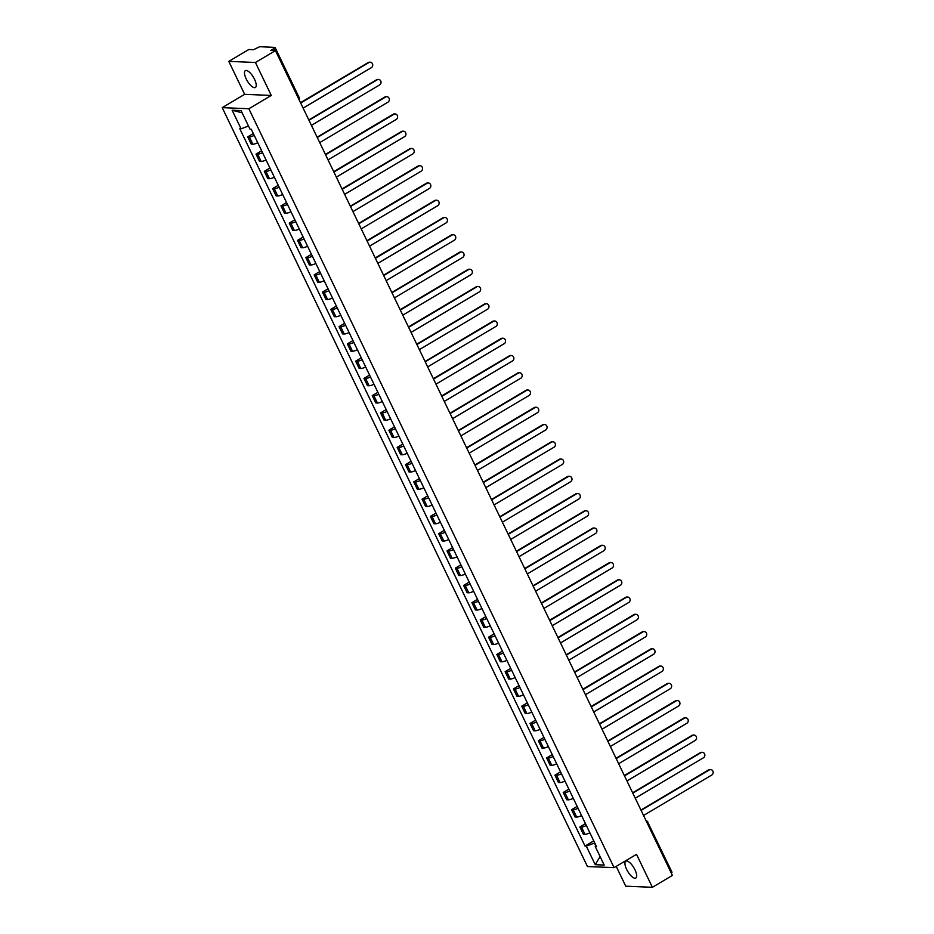 <?xml version="1.0" encoding="UTF-8"?>
<svg xmlns="http://www.w3.org/2000/svg" width="934" height="934" viewBox="0 0 934 934"><rect width="100%" height="100%" fill="white"/><g stroke="black" fill="none" stroke-linecap="round" stroke-linejoin="round"><path stroke-width="1.4" d="M634.968 869.776A9.807 3.584 -120.7 0 0 625.815 861.171A9.807 3.584 -120.7 0 0 626.656 869.437A9.807 3.584 -120.7 0 0 635.821 878.042A9.807 3.584 -120.7 0 0 634.968 869.776M254.515 79.25A9.807 3.584 -120.7 0 0 245.362 70.645A9.807 3.584 -120.7 0 0 246.202 78.9A9.807 3.584 -120.7 0 0 255.356 87.504A9.807 3.584 -120.7 0 0 254.515 79.25M616.218 866.39L625.745 886.191L652.387 887.3L672.41 875.427L275.448 50.611L255.426 62.485L228.795 61.375L244.65 94.334L222.21 107.644L587.451 866.542L614.082 867.651L248.853 108.741L271.292 95.443L255.426 62.485M228.795 61.375L248.818 49.502L253.534 49.7L259.722 46.7L275.051 47.424L299.172 97.533L298.436 98.362M652.387 887.3L636.521 854.341L614.082 867.651M671.756 872.146L671.277 873.08M274.829 50.588L273.86 48.568L270.732 50.413L275.448 50.611M273.86 48.568L275.051 47.424M254.246 135.418A5.779 1.249 154.3 0 1 249.343 136.924L247.72 136.854L251.234 144.151L252.857 144.221A5.779 1.249 -25.7 0 0 257.761 142.727M253.336 133.527L247.72 136.854M262.547 152.674A5.779 1.249 154.3 0 1 257.644 154.168L256.021 154.098L259.535 161.407L261.158 161.465A5.779 1.249 -25.7 0 0 266.062 159.971M261.637 150.771L256.021 154.098M270.848 169.93A5.779 1.249 154.3 0 1 265.957 171.424L264.322 171.354L267.836 178.651L269.459 178.721A5.779 1.249 -25.7 0 0 274.363 177.227M269.938 168.027L264.322 171.354M279.161 187.185A5.779 1.249 154.3 0 1 274.257 188.68L272.635 188.61L276.137 195.907L277.772 195.977A5.779 1.249 -25.7 0 0 282.663 194.482M278.239 185.282L272.635 188.61M287.462 204.429A5.779 1.249 154.3 0 1 282.558 205.935L280.936 205.865L284.45 213.162L286.073 213.232A5.779 1.249 -25.7 0 0 290.976 211.738M286.54 202.538L280.936 205.865M295.763 221.685A5.779 1.249 154.3 0 1 290.859 223.179L289.236 223.121L292.751 230.418L294.373 230.488A5.779 1.249 -25.7 0 0 299.277 228.982M294.852 219.782L289.236 223.121M304.064 238.941A5.779 1.249 154.3 0 1 299.16 240.435L297.537 240.365L301.052 247.662L302.674 247.732A5.779 1.249 -25.7 0 0 307.578 246.237M303.153 237.038L297.537 240.365M312.365 256.196A5.779 1.249 154.3 0 1 307.461 257.691L305.838 257.621L309.352 264.917L310.975 264.987A5.779 1.249 -25.7 0 0 315.879 263.493M311.454 254.293L305.838 257.621M320.677 273.44A5.779 1.249 154.3 0 1 315.774 274.946L314.151 274.876L317.653 282.173L319.288 282.243A5.779 1.249 -25.7 0 0 324.18 280.749M319.755 271.549L314.151 274.876M328.978 290.696A5.779 1.249 154.3 0 1 324.075 292.19L322.452 292.132L325.966 299.429L327.589 299.499A5.779 1.249 -25.7 0 0 332.492 297.993M328.056 288.793L322.452 292.132M337.279 307.951A5.779 1.249 154.3 0 1 332.376 309.446L330.753 309.376L334.267 316.684L335.89 316.743A5.779 1.249 -25.7 0 0 340.793 315.248M336.368 306.048L330.753 309.376M345.58 325.207A5.779 1.249 154.3 0 1 340.677 326.702L339.054 326.631L342.568 333.928L344.191 333.998A5.779 1.249 -25.7 0 0 349.094 332.504M344.669 323.304L339.054 326.631M353.881 342.451A5.779 1.249 154.3 0 1 348.977 343.957L347.355 343.887L350.869 351.184L352.492 351.254A5.779 1.249 -25.7 0 0 357.395 349.76M352.97 340.56L347.355 343.887M362.194 359.707A5.779 1.249 154.3 0 1 357.29 361.201L355.667 361.143L359.17 368.44L360.804 368.51A5.779 1.249 -25.7 0 0 365.696 367.004M361.271 357.815L355.667 361.143M370.494 376.962A5.779 1.249 154.3 0 1 365.591 378.457L363.968 378.387L367.482 385.695L369.105 385.754A5.779 1.249 -25.7 0 0 374.009 384.259M369.572 375.059L363.968 378.387M378.795 394.218A5.779 1.249 154.3 0 1 373.892 395.712L372.269 395.642L375.783 402.939L377.406 403.009A5.779 1.249 -25.7 0 0 382.31 401.515M377.885 392.315L372.269 395.642M387.096 411.462A5.779 1.249 154.3 0 1 382.193 412.968L380.57 412.898L384.084 420.195L385.707 420.265A5.779 1.249 -25.7 0 0 390.61 418.771M386.186 409.571L380.57 412.898M395.397 428.718A5.779 1.249 154.3 0 1 390.494 430.212L388.871 430.154L392.385 437.451L394.008 437.521A5.779 1.249 -25.7 0 0 398.911 436.015M394.487 426.826L388.871 430.154M403.71 445.973A5.779 1.249 154.3 0 1 398.806 447.468L397.183 447.398L400.686 454.706L402.321 454.765A5.779 1.249 -25.7 0 0 407.212 453.27M402.787 444.07L397.183 447.398M412.011 463.229A5.779 1.249 154.3 0 1 407.107 464.723L405.484 464.653L408.999 471.95L410.621 472.02A5.779 1.249 -25.7 0 0 415.525 470.526M411.088 461.326L405.484 464.653M420.312 480.473A5.779 1.249 154.3 0 1 415.408 481.979L413.785 481.909L417.3 489.206L418.922 489.276A5.779 1.249 -25.7 0 0 423.826 487.781M419.401 478.582L413.785 481.909M428.613 497.729A5.779 1.249 154.3 0 1 423.709 499.223L422.086 499.165L425.6 506.462L427.223 506.532A5.779 1.249 -25.7 0 0 432.127 505.025M427.702 495.837L422.086 499.165M436.914 514.984A5.779 1.249 154.3 0 1 432.01 516.479L430.387 516.409L433.901 523.717L435.524 523.776A5.779 1.249 -25.7 0 0 440.428 522.281M436.003 513.081L430.387 516.409M445.226 532.24A5.779 1.249 154.3 0 1 440.323 533.734L438.688 533.664L442.202 540.961L443.837 541.031A5.779 1.249 -25.7 0 0 448.729 539.537M444.304 530.337L438.688 533.664M453.527 549.496A5.779 1.249 154.3 0 1 448.624 550.99L447.001 550.92L450.515 558.217L452.138 558.287A5.779 1.249 -25.7 0 0 457.041 556.792M452.605 547.593L447.001 550.92M461.828 566.74A5.779 1.249 154.3 0 1 456.924 568.234L455.302 568.176L458.816 575.472L460.439 575.542A5.779 1.249 -25.7 0 0 465.342 574.036M460.917 564.848L455.302 568.176M470.129 583.995A5.779 1.249 154.3 0 1 465.225 585.49L463.603 585.42L467.117 592.728L468.74 592.786A5.779 1.249 -25.7 0 0 473.643 591.292M469.218 582.092L463.603 585.42M478.43 601.251A5.779 1.249 154.3 0 1 473.526 602.745L471.903 602.675L475.418 609.972L477.041 610.042A5.779 1.249 -25.7 0 0 481.944 608.548M477.519 599.348L471.903 602.675M486.731 618.506A5.779 1.249 154.3 0 1 481.839 620.001L480.204 619.931L483.719 627.228L485.353 627.298A5.779 1.249 -25.7 0 0 490.245 625.803M485.82 616.603L480.204 619.931M495.043 635.75A5.779 1.249 154.3 0 1 490.14 637.245L488.517 637.186L492.031 644.483L493.654 644.553A5.779 1.249 -25.7 0 0 498.558 643.047M494.121 633.859L488.517 637.186M503.344 653.006A5.779 1.249 154.3 0 1 498.441 654.5L496.818 654.43L500.332 661.739L501.955 661.797A5.779 1.249 -25.7 0 0 506.858 660.303M502.434 651.103L496.818 654.43M511.645 670.262A5.779 1.249 154.3 0 1 506.742 671.756L505.119 671.686L508.633 678.983L510.256 679.053A5.779 1.249 -25.7 0 0 515.159 677.559M510.735 668.359L505.119 671.686M519.946 687.517A5.779 1.249 154.3 0 1 515.043 689.012L513.42 688.942L516.934 696.239L518.557 696.309A5.779 1.249 -25.7 0 0 523.46 694.814M519.035 685.614L513.42 688.942M528.247 704.761A5.779 1.249 154.3 0 1 523.355 706.267L521.721 706.197L525.235 713.494L526.869 713.564A5.779 1.249 -25.7 0 0 531.761 712.07M527.336 702.87L521.721 706.197M536.56 722.017A5.779 1.249 154.3 0 1 531.656 723.511L530.033 723.441L533.548 730.75L535.17 730.808A5.779 1.249 -25.7 0 0 540.074 729.314M535.637 720.114L530.033 723.441M544.861 739.273A5.779 1.249 154.3 0 1 539.957 740.767L538.334 740.697L541.848 747.994L543.471 748.064A5.779 1.249 -25.7 0 0 548.375 746.57M543.95 737.37L538.334 740.697M553.162 756.528A5.779 1.249 154.3 0 1 548.258 758.023L546.635 757.953L550.149 765.25L551.772 765.32A5.779 1.249 -25.7 0 0 556.676 763.825M552.251 754.625L546.635 757.953M561.462 773.772A5.779 1.249 154.3 0 1 556.559 775.278L554.936 775.208L558.45 782.505L560.073 782.575A5.779 1.249 -25.7 0 0 564.977 781.081M560.552 771.881L554.936 775.208M569.763 791.028A5.779 1.249 154.3 0 1 564.872 792.522L563.237 792.464L566.751 799.761L568.374 799.831A5.779 1.249 -25.7 0 0 573.278 798.325M568.853 789.125L563.237 792.464M578.076 808.284A5.779 1.249 154.3 0 1 573.172 809.778L571.55 809.708L575.064 817.005L576.687 817.075A5.779 1.249 -25.7 0 0 581.59 815.58M577.154 806.381L571.55 809.708M586.377 825.539A5.779 1.249 154.3 0 1 581.473 827.034L579.851 826.964L583.365 834.26L584.988 834.331A5.779 1.249 -25.7 0 0 589.891 832.836M585.466 823.636L579.851 826.964M248.491 126.02L241.065 128.799L232.122 110.224L241.065 110.586L250.008 129.172L251.258 129.219L596.487 846.543L595.238 846.484L604.17 865.071L595.227 864.697L586.283 846.122L594.444 843.075L595.752 845.807M241.065 128.799L239.804 128.752L585.034 846.064L586.283 846.122M222.21 107.644L248.853 108.741M244.65 94.334L271.292 95.443M593.767 840.892L585.034 846.064M595.985 845.504L595.238 846.484M232.122 110.224L242.128 112.792M600.095 856.583L595.227 864.697M300.514 102.682L368.218 62.531A2.895 2.615 -87.6 0 1 369.899 62.228M303.118 108.11L371.358 67.645A2.895 2.615 92.4 0 0 370.249 62.216A2.895 2.615 92.4 0 0 368.907 62.555L300.678 103.02M308.815 119.926L376.519 79.787A2.895 2.615 -87.6 0 1 378.212 79.472M311.431 125.354L379.659 84.901A2.895 2.615 92.4 0 0 378.55 79.472A2.895 2.615 92.4 0 0 377.208 79.81L308.979 120.276M317.116 137.181L384.82 97.031A2.895 2.615 -87.6 0 1 386.513 96.727M319.732 142.61L387.96 102.156A2.895 2.615 92.4 0 0 386.863 96.716A2.895 2.615 92.4 0 0 385.508 97.066L317.28 137.52M325.417 154.437L393.121 114.287A2.895 2.615 -87.6 0 1 394.813 113.983M328.032 159.866L396.261 119.4A2.895 2.615 92.4 0 0 395.164 113.971A2.895 2.615 92.4 0 0 393.821 114.322L325.581 154.775M333.718 171.693L401.422 131.542A2.895 2.615 -87.6 0 1 403.114 131.239M336.333 177.121L404.574 136.656A2.895 2.615 92.4 0 0 403.465 131.227A2.895 2.615 92.4 0 0 402.122 131.566L333.882 172.031M342.031 188.937L409.734 148.798A2.895 2.615 -87.6 0 1 411.415 148.483M344.634 194.365L412.875 153.912A2.895 2.615 92.4 0 0 411.766 148.483A2.895 2.615 92.4 0 0 410.423 148.821L342.194 189.287M350.332 206.192L418.035 166.042A2.895 2.615 -87.6 0 1 419.728 165.738M352.947 211.621L421.176 171.167A2.895 2.615 92.4 0 0 420.067 165.727A2.895 2.615 92.4 0 0 418.724 166.077L350.495 206.531M358.633 223.448L426.336 183.297A2.895 2.615 -87.6 0 1 428.029 182.994M361.248 228.877L429.477 188.411A2.895 2.615 92.4 0 0 428.379 182.982A2.895 2.615 92.4 0 0 427.025 183.333L358.796 223.786M366.934 240.703L434.637 200.553A2.895 2.615 -87.6 0 1 436.33 200.25M369.549 246.132L437.777 205.667A2.895 2.615 92.4 0 0 436.68 200.238A2.895 2.615 92.4 0 0 435.337 200.577L367.097 241.042M375.234 257.947L442.938 217.809A2.895 2.615 -87.6 0 1 444.631 217.505M377.85 263.376L446.09 222.922A2.895 2.615 92.4 0 0 444.981 217.494A2.895 2.615 92.4 0 0 443.638 217.832L375.398 258.298M383.535 275.203L451.25 235.053A2.895 2.615 -87.6 0 1 452.932 234.749M386.151 280.632L454.391 240.178A2.895 2.615 92.4 0 0 453.282 234.738A2.895 2.615 92.4 0 0 451.939 235.088L383.711 275.542M391.848 292.459L459.551 252.308A2.895 2.615 -87.6 0 1 461.244 252.005M394.452 297.888L462.692 257.422A2.895 2.615 92.4 0 0 461.583 251.993A2.895 2.615 92.4 0 0 460.24 252.343L392.011 292.797M400.149 309.714L467.852 269.564A2.895 2.615 -87.6 0 1 469.545 269.261M402.764 315.143L470.993 274.678A2.895 2.615 92.4 0 0 469.895 269.249A2.895 2.615 92.4 0 0 468.541 269.587L400.312 310.053M408.45 326.958L476.153 286.82A2.895 2.615 -87.6 0 1 477.846 286.516M411.065 332.387L479.294 291.933A2.895 2.615 92.4 0 0 478.196 286.505A2.895 2.615 92.4 0 0 476.854 286.843L408.613 327.309M416.751 344.214L484.454 304.064A2.895 2.615 -87.6 0 1 486.147 303.76M419.366 349.643L487.595 309.189A2.895 2.615 92.4 0 0 486.497 303.748A2.895 2.615 92.4 0 0 485.155 304.099L416.914 344.553M425.052 361.47L492.767 321.319A2.895 2.615 -87.6 0 1 494.448 321.016M427.667 366.899L495.907 326.433A2.895 2.615 92.4 0 0 494.798 321.004A2.895 2.615 92.4 0 0 493.456 321.354L425.227 361.808M433.364 378.725L501.068 338.575A2.895 2.615 -87.6 0 1 502.761 338.271M435.968 384.154L504.208 343.689A2.895 2.615 92.4 0 0 503.099 338.26A2.895 2.615 92.4 0 0 501.756 338.598L433.528 379.064M441.665 395.969L509.369 355.831A2.895 2.615 -87.6 0 1 511.061 355.527M444.28 401.398L512.509 360.944A2.895 2.615 92.4 0 0 511.4 355.515A2.895 2.615 92.4 0 0 510.057 355.854L441.829 396.32M449.966 413.225L517.669 373.075A2.895 2.615 -87.6 0 1 519.362 372.771M452.581 418.654L520.81 378.2A2.895 2.615 92.4 0 0 519.713 372.759A2.895 2.615 92.4 0 0 518.37 373.11L450.13 413.564M458.267 430.481L525.97 390.33A2.895 2.615 -87.6 0 1 527.663 390.027M460.882 435.909L529.111 395.444A2.895 2.615 92.4 0 0 528.014 390.015A2.895 2.615 92.4 0 0 526.671 390.365L458.431 430.819M466.568 447.736L534.283 407.586A2.895 2.615 -87.6 0 1 535.964 407.282M469.183 453.165L537.424 412.7A2.895 2.615 92.4 0 0 536.314 407.271A2.895 2.615 92.4 0 0 534.972 407.609L466.743 448.075M474.881 464.98L542.584 424.842A2.895 2.615 -87.6 0 1 544.277 424.538M477.484 470.409L545.725 429.955A2.895 2.615 92.4 0 0 544.615 424.526A2.895 2.615 92.4 0 0 543.273 424.865L475.044 465.33M483.182 482.236L550.885 442.086A2.895 2.615 -87.6 0 1 552.578 441.782M485.797 487.665L554.025 447.211A2.895 2.615 92.4 0 0 552.916 441.77A2.895 2.615 92.4 0 0 551.574 442.121L483.345 482.574M491.482 499.492L559.186 459.341A2.895 2.615 -87.6 0 1 560.879 459.038M494.098 504.92L562.326 464.455A2.895 2.615 92.4 0 0 561.229 459.026A2.895 2.615 92.4 0 0 559.886 459.376L491.646 499.83M499.783 516.747L567.487 476.597A2.895 2.615 -87.6 0 1 569.18 476.293M502.399 522.176L570.627 481.711A2.895 2.615 92.4 0 0 569.53 476.282A2.895 2.615 92.4 0 0 568.187 476.62L499.947 517.086M508.084 533.991L575.799 493.853A2.895 2.615 -87.6 0 1 577.481 493.549M510.7 539.42L578.94 498.966A2.895 2.615 92.4 0 0 577.831 493.537A2.895 2.615 92.4 0 0 576.488 493.876L508.259 534.341M516.397 551.247L584.1 511.096A2.895 2.615 -87.6 0 1 585.793 510.793M519 556.676L587.241 516.222A2.895 2.615 92.4 0 0 586.132 510.781A2.895 2.615 92.4 0 0 584.789 511.132L516.56 551.585M524.698 568.502L592.401 528.352A2.895 2.615 -87.6 0 1 594.094 528.049M527.313 573.931L595.542 533.466A2.895 2.615 92.4 0 0 594.433 528.037A2.895 2.615 92.4 0 0 593.09 528.387L524.861 568.841M532.999 585.758L600.702 545.608A2.895 2.615 -87.6 0 1 602.395 545.304M535.614 591.187L603.843 550.721A2.895 2.615 92.4 0 0 602.745 545.293A2.895 2.615 92.4 0 0 601.403 545.631L533.162 586.097M541.3 603.002L609.003 562.863A2.895 2.615 -87.6 0 1 610.696 562.56M543.915 608.431L612.144 567.977A2.895 2.615 92.4 0 0 611.046 562.548A2.895 2.615 92.4 0 0 609.704 562.887L541.463 603.352M549.601 620.258L617.316 580.119A2.895 2.615 -87.6 0 1 618.997 579.804M552.216 625.687L620.456 585.233A2.895 2.615 92.4 0 0 619.347 579.792A2.895 2.615 92.4 0 0 618.004 580.142L549.776 620.608M557.913 637.513L625.617 597.363A2.895 2.615 -87.6 0 1 627.298 597.059M560.517 642.942L628.757 602.477A2.895 2.615 92.4 0 0 627.648 597.048A2.895 2.615 92.4 0 0 626.305 597.398L558.077 637.852M566.214 654.769L633.917 614.619A2.895 2.615 -87.6 0 1 635.61 614.315M568.829 660.198L637.058 619.732A2.895 2.615 92.4 0 0 635.949 614.303A2.895 2.615 92.4 0 0 634.606 614.654L566.378 655.108M574.515 672.025L642.218 631.874A2.895 2.615 -87.6 0 1 643.911 631.571M577.13 677.454L645.359 636.988A2.895 2.615 92.4 0 0 644.262 631.559A2.895 2.615 92.4 0 0 642.919 631.898L574.679 672.363M582.816 689.269L650.519 649.13A2.895 2.615 -87.6 0 1 652.212 648.815M585.431 694.698L653.66 654.244A2.895 2.615 92.4 0 0 652.562 648.815A2.895 2.615 92.4 0 0 651.22 649.153L582.979 689.619M591.117 706.524L658.832 666.374A2.895 2.615 -87.6 0 1 660.513 666.07M593.732 711.953L661.972 671.499A2.895 2.615 92.4 0 0 660.863 666.059A2.895 2.615 92.4 0 0 659.521 666.409L591.28 706.863M599.43 723.78L667.133 683.63A2.895 2.615 -87.6 0 1 668.814 683.326M602.033 729.209L670.273 688.743A2.895 2.615 92.4 0 0 669.164 683.314A2.895 2.615 92.4 0 0 667.822 683.665L599.593 724.119M607.73 741.036L675.434 700.885A2.895 2.615 -87.6 0 1 677.127 700.582M610.346 746.464L678.574 705.999A2.895 2.615 92.4 0 0 677.465 700.57A2.895 2.615 92.4 0 0 676.123 700.909L607.894 741.374M616.031 758.28L683.735 718.141A2.895 2.615 -87.6 0 1 685.428 717.826M618.647 763.708L686.875 723.255A2.895 2.615 92.4 0 0 685.778 717.826A2.895 2.615 92.4 0 0 684.424 718.164L616.195 758.63M624.332 775.535L692.036 735.385A2.895 2.615 -87.6 0 1 693.729 735.081M626.947 780.964L695.176 740.51A2.895 2.615 92.4 0 0 694.079 735.07A2.895 2.615 92.4 0 0 692.736 735.42L624.496 775.874M632.633 792.791L700.348 752.641A2.895 2.615 -87.6 0 1 702.029 752.337M635.248 798.22L703.489 757.754A2.895 2.615 92.4 0 0 702.38 752.325A2.895 2.615 92.4 0 0 701.037 752.676L632.797 793.129M640.946 810.047L708.649 769.896A2.895 2.615 -87.6 0 1 710.33 769.593M643.549 815.475L711.79 775.01A2.895 2.615 92.4 0 0 710.681 769.581A2.895 2.615 92.4 0 0 709.338 769.92L641.109 810.385M576.687 817.075L573.172 809.778M568.374 799.831L564.872 792.522M560.073 782.575L556.559 775.278M551.772 765.32L548.258 758.023M543.471 748.064L539.957 740.767M535.17 730.808L531.656 723.511M526.869 713.564L523.355 706.267M518.557 696.309L515.043 689.012M510.256 679.053L506.742 671.756M501.955 661.797L498.441 654.5M493.654 644.553L490.14 637.245M485.353 627.298L481.839 620.001M477.041 610.042L473.526 602.745M468.74 592.786L465.225 585.49M460.439 575.542L456.924 568.234M452.138 558.287L448.624 550.99M443.837 541.031L440.323 533.734M435.524 523.776L432.01 516.479M427.223 506.532L423.709 499.223M418.922 489.276L415.408 481.979M410.621 472.02L407.107 464.723M402.321 454.765L398.806 447.468M394.008 437.521L390.494 430.212M385.707 420.265L382.193 412.968M377.406 403.009L373.892 395.712M369.105 385.754L365.591 378.457M360.804 368.51L357.29 361.201M352.492 351.254L348.977 343.957M344.191 333.998L340.677 326.702M335.89 316.743L332.376 309.446M327.589 299.499L324.075 292.19M319.288 282.243L315.774 274.946M310.975 264.987L307.461 257.691M302.674 247.732L299.16 240.435M294.373 230.488L290.859 223.179M286.073 213.232L282.558 205.935M277.772 195.977L274.257 188.68M269.459 178.721L265.957 171.424M261.158 161.465L257.644 154.168M252.857 144.221L249.343 136.924M584.988 834.331L581.473 827.034M672.013 872.251L647.647 822.048A2.51 2.277 92.4 0 0 646.106 820.776A2.51 2.51 0 0 1 647.904 822.142L647.169 822.982M298.915 97.428L299.172 97.533A2.51 2.51 0 0 1 299.125 99.798M368.907 62.555L368.218 62.531M377.208 79.81L376.519 79.787M385.508 97.066L384.82 97.031M393.821 114.322L393.121 114.287M402.122 131.566L401.422 131.542M410.423 148.821L409.734 148.798M418.724 166.077L418.035 166.042M427.025 183.333L426.336 183.297M435.337 200.577L434.637 200.553M443.638 217.832L442.938 217.809M451.939 235.088L451.25 235.053M460.24 252.343L459.551 252.308M468.541 269.587L467.852 269.564M476.854 286.843L476.153 286.82M485.155 304.099L484.454 304.064M493.456 321.354L492.767 321.319M501.756 338.598L501.068 338.575M510.057 355.854L509.369 355.831M518.37 373.11L517.669 373.075M526.671 390.365L525.97 390.33M534.972 407.609L534.283 407.586M543.273 424.865L542.584 424.842M551.574 442.121L550.885 442.086M559.886 459.376L559.186 459.341M568.187 476.62L567.487 476.597M576.488 493.876L575.799 493.853M584.789 511.132L584.1 511.096M593.09 528.387L592.401 528.352M601.403 545.631L600.702 545.608M609.704 562.887L609.003 562.863M618.004 580.142L617.316 580.119M626.305 597.398L625.617 597.363M634.606 614.654L633.917 614.619M642.919 631.898L642.218 631.874M651.22 649.153L650.519 649.13M659.521 666.409L658.832 666.374M667.822 683.665L667.133 683.63M676.123 700.909L675.434 700.885M684.424 718.164L683.735 718.141M692.736 735.42L692.036 735.385M701.037 752.676L700.348 752.641M709.338 769.92L708.649 769.896M370.249 62.216L369.56 62.181M378.55 79.472L377.861 79.437M386.863 96.716L386.162 96.692M395.164 113.971L394.463 113.948M403.465 131.227L402.776 131.192M411.766 148.483L411.077 148.448M420.067 165.727L419.378 165.703M428.379 182.982L427.679 182.959M436.68 200.238L435.98 200.203M444.981 217.494L444.292 217.459M453.282 234.738L452.593 234.714M461.583 251.993L460.894 251.97M469.895 269.249L469.195 269.214M478.196 286.505L477.496 286.469M486.497 303.748L485.808 303.725M494.798 321.004L494.109 320.981M503.099 338.26L502.41 338.225M511.4 355.515L510.711 355.48M519.713 372.759L519.012 372.736M528.014 390.015L527.325 389.992M536.314 407.271L535.626 407.236M544.615 424.526L543.927 424.491M552.916 441.77L552.227 441.747M561.229 459.026L560.528 459.003M569.53 476.282L568.841 476.247M577.831 493.537L577.142 493.502M586.132 510.781L585.443 510.758M594.433 528.037L593.744 528.014M602.745 545.293L602.045 545.258M611.046 562.548L610.357 562.513M619.347 579.792L618.658 579.769M627.648 597.048L626.959 597.024M635.949 614.303L635.26 614.28M644.262 631.559L643.561 631.524M652.562 648.815L651.874 648.78M660.863 666.059L660.175 666.035M669.164 683.314L668.475 683.291M677.465 700.57L676.776 700.535M685.778 717.826L685.077 717.791M694.079 735.07L693.39 735.046M702.38 752.325L701.691 752.302M710.681 769.581L709.992 769.546"/></g></svg>
